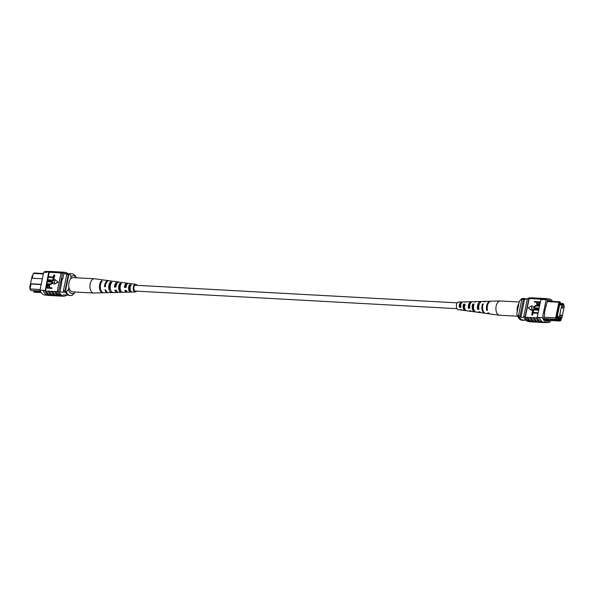<?xml version="1.0" encoding="UTF-8"?>
<svg xmlns="http://www.w3.org/2000/svg" width="594" height="594" viewBox="0 0 594 594"><rect width="100%" height="100%" fill="white"/><g stroke="black" fill="none" stroke-linecap="round" stroke-linejoin="round"><path stroke-width="0.89" d="M460.15 306.623A2.911 1.663 93.1 0 0 460.075 304.418M457.306 302.866L135.581 285.246A2.911 1.663 93.1 0 0 133.798 287.689A2.911 1.663 93.1 0 0 134.845 290.941A2.911 1.663 93.1 0 0 135.261 291.06L456.986 308.672M30.086 287.89L29.7 287.682L30.123 287.711M42.367 278.772L31.653 278.185L32.121 275.987L32.544 276.01M29.7 287.682L30.509 283.761L41.216 284.34M43.459 273.507L34.289 273.002L33.212 273.448L32.224 278.215M43.355 274.005L33.212 273.448L32.091 278.207M33.761 291.053L34.014 292.196L41.283 292.59M41.164 284.585L31.022 284.029L29.982 289.048L30.68 290.429L29.886 288.862L30.895 283.969M30.502 283.754L31.653 278.185L30.502 283.754L31.022 284.029M62.184 278.913L62.756 278.942L63.818 273.789L69.001 274.094M64.063 273.596L69.461 273.893M62.756 278.942L62.236 278.668L60.053 291.988L65.585 292.307M29.886 288.862L40.125 289.597M64.226 292.233A11.457 6.534 -86.9 0 1 63.387 290.763L66.773 274.421A11.635 6.638 -86.9 0 1 67.991 274.034M66.773 274.421L68.362 274.51A11.635 6.638 -86.9 0 1 68.934 274.279M65.347 291.572A11.457 6.534 -86.9 0 1 64.984 290.845L68.362 274.51M63.387 290.763L64.984 290.845M40.37 290.956L30.68 290.429M40.704 291.639L34.2 291.283L32.804 290.54M74.77 291.988L74.592 292.872L72.52 295.114A10.67 6.088 -86.9 0 1 70.582 295.545A10.67 6.088 -86.9 0 1 66.268 291.795L65.318 291.743L68.971 274.109A10.67 6.088 -86.9 0 1 70.901 273.671L71.859 273.73A10.67 6.088 -86.9 0 1 75.913 276.945L76.336 277.762M68.867 287.036L68.34 289.553A8.724 4.982 93.1 0 0 74.592 292.872M76.299 277.762A8.724 4.982 93.1 0 0 71.028 276.581L69.921 274.161L68.971 274.109M69.921 274.161A10.67 6.088 -86.9 0 1 71.859 273.73M66.268 291.795L68.34 289.553M71.028 276.581L70.508 279.098M70.582 295.545L69.632 295.493A10.67 6.088 -86.9 0 1 65.318 291.743M56.66 295.715L56.385 295.701A11.635 6.638 -86.9 0 1 54.715 295.218A11.635 6.638 -86.9 0 1 51.5 291.194L52.888 291.476A11.813 6.742 93.1 0 0 56.111 295.463A11.813 6.742 93.1 0 0 57.804 295.953L59.556 296.042A11.813 6.742 93.1 0 0 60.276 296.02M53.482 295.537L53.208 295.522A11.635 6.638 -86.9 0 1 51.53 295.047A11.635 6.638 -86.9 0 1 48.322 291.015L49.71 291.305A11.813 6.742 93.1 0 0 52.933 295.292A11.813 6.742 93.1 0 0 54.626 295.775L56.378 295.871A11.813 6.742 93.1 0 0 57.091 295.842M59.846 295.886L59.563 295.871A11.635 6.638 -86.9 0 1 57.893 295.396A11.635 6.638 -86.9 0 1 54.685 291.364L56.074 291.654A11.813 6.742 93.1 0 0 59.289 295.641A11.813 6.742 93.1 0 0 60.989 296.124L62.422 296.206A11.813 6.742 93.1 0 0 63.58 296.094M56.074 291.654L57.507 291.728A11.813 6.742 93.1 0 0 60.722 295.715A11.813 6.742 93.1 0 0 62.422 296.206M52.888 291.476L54.641 291.572A11.813 6.742 93.1 0 0 57.863 295.56A11.813 6.742 93.1 0 0 59.556 296.042M47.119 295.188L45.092 295.077A11.635 6.638 -86.9 0 1 40.021 290.087L43.154 290.459A11.813 6.742 93.1 0 0 46.57 294.943A11.813 6.742 93.1 0 0 48.263 295.426L50.015 295.522A11.813 6.742 93.1 0 0 50.735 295.493M43.154 290.459L44.906 290.555A11.813 6.742 93.1 0 0 48.314 295.04A11.813 6.742 93.1 0 0 50.015 295.522M50.304 295.367L50.022 295.352A11.635 6.638 -86.9 0 1 44.951 290.355L45.27 290.369A11.635 6.638 93.1 0 0 45.456 290.86L46.532 291.127A11.813 6.742 93.1 0 0 49.748 295.114A11.813 6.742 93.1 0 0 51.448 295.604L53.193 295.701A11.813 6.742 93.1 0 0 53.913 295.671M46.532 291.127L48.277 291.223A11.813 6.742 93.1 0 0 51.5 295.211A11.813 6.742 93.1 0 0 53.193 295.701M49.71 291.305L51.463 291.394A11.813 6.742 93.1 0 0 54.678 295.389A11.813 6.742 93.1 0 0 56.378 295.871M51.663 271.696L51.388 271.681A11.635 6.638 93.1 0 0 48.649 272.527L45.27 290.369M45.456 290.86L49.295 272.334A11.635 6.638 93.1 0 0 48.96 272.542M49.295 272.334L52.205 272.282A11.813 6.742 -86.9 0 1 54.574 271.681A11.813 6.742 -86.9 0 1 55.287 271.785M40.021 290.087L43.718 272.26A11.635 6.638 -86.9 0 1 46.458 271.406L48.485 271.517M43.718 272.26L46.896 272.431M54.752 275.126L54.225 277.658L48.396 277.22L48.5 276.715L53.415 276.982L53.839 274.955L54.752 275.126M54.099 278.252L53.579 280.784L47.75 280.338L47.854 279.833L52.769 280.101L53.193 278.081L54.099 278.252M52.02 282.18L47.735 281.831L47.579 281.185L52.317 281.675L53.156 283.19L50.393 284.623L47.193 284.444L47.037 283.798L50.238 283.977L52.235 283.048L51.908 282.113L47.468 281.69M52.443 281.749L53.156 283.19M51.834 287.823L51.99 288.461L46.161 288.023L46.74 285.744L48.404 285.068L49.302 285.291L49.592 287.696L51.834 287.823L51.73 288.328L46.161 288.023M49.428 285.365L49.874 287.711M58.182 282.187L54.96 279.544L54.002 284.184L58.182 282.187L54.96 279.544M58.026 272.045L57.744 272.03A11.635 6.638 93.1 0 0 55.339 272.661L58.561 272.631A11.813 6.742 -86.9 0 1 60.937 272.03A11.813 6.742 -86.9 0 1 61.65 272.134M55.339 272.661L55.383 272.46A11.813 6.742 -86.9 0 1 57.759 271.852A11.813 6.742 -86.9 0 1 58.464 271.955M54.841 271.866L54.566 271.852A11.635 6.638 93.1 0 0 52.161 272.49L55.383 272.46M57.507 291.728L57.544 291.52A11.635 6.638 -86.9 0 1 57.358 291.03L58.791 291.112L62.481 273.285A11.635 6.638 -86.9 0 1 65.221 272.438A11.635 6.638 -86.9 0 1 68.117 273.819M61.204 272.215L60.93 272.201A11.635 6.638 93.1 0 0 58.524 272.839L61.382 272.995A11.635 6.638 93.1 0 1 63.788 272.356L65.221 272.438M53.631 272.364A11.813 6.742 -86.9 0 1 56.007 271.755L57.759 271.852M50.453 272.186A11.813 6.742 -86.9 0 1 52.829 271.584L54.574 271.681M48.678 272.319A11.813 6.742 -86.9 0 1 51.396 271.503L49.644 271.406A11.813 6.742 93.1 0 0 46.933 272.223M51.396 271.503A11.813 6.742 -86.9 0 1 52.109 271.614M56.816 272.535A11.813 6.742 -86.9 0 1 59.185 271.933L60.937 272.03M46.466 294.884L45.946 294.609L46.466 294.884M57.358 291.03L61.048 273.21A11.635 6.638 -86.9 0 1 61.382 272.995M61.048 273.21L62.481 273.285M57.544 291.52A11.635 6.638 93.1 0 0 62.429 296.027L63.862 296.109A11.635 6.638 -86.9 0 1 58.791 291.112M66.639 295.047L66.602 295.255A11.635 6.638 -86.9 0 1 63.862 296.109M44.906 290.555L43.206 290.258M48.938 287.659L49.161 286.598L48.329 285.58L47.134 286.501L46.919 287.548L48.938 287.659M48.871 285.707L48.329 285.58L47.201 287.563M48.983 285.788L48.589 285.714M52.896 283.048L50.134 284.481L46.926 284.311M53.839 278.111L53.579 280.784M53.319 280.643L47.75 280.338M54.492 274.992L54.225 277.658M53.965 277.524L48.396 277.22M54.002 284.184L57.922 282.053M59.994 272.713A11.813 6.742 -86.9 0 1 62.37 272.104L63.796 272.186A11.813 6.742 93.1 0 0 61.427 272.787M64.939 272.423A11.813 6.742 93.1 0 0 63.796 272.186M112.704 281.237A5.71 3.26 93.1 0 0 112.452 281.185L109.244 280.747A5.97 3.408 93.1 0 0 107.997 280.977A5.97 3.408 93.1 0 0 105.353 286.776L104.507 286.746A6.029 3.445 -86.9 0 1 107.18 280.873A6.029 3.445 -86.9 0 1 108.442 280.643L104.425 280.101A6.356 3.623 -86.9 0 0 104.024 280.086A6.415 3.661 93.1 0 0 103.623 279.989L94.595 278.772A7.143 4.076 93.1 0 0 94.409 278.757A7.143 4.076 93.1 0 0 93.102 279.046A7.143 4.076 93.1 0 0 90.036 287.919A7.143 4.076 93.1 0 0 93.629 293.02A7.143 4.076 93.1 0 0 93.815 293.02L102.918 292.797A6.415 3.661 93.1 0 0 103.007 292.79L103.809 292.768A6.356 3.623 -86.9 0 1 103.735 292.775A6.356 3.623 -86.9 0 1 100.364 288.179A6.356 3.623 -86.9 0 1 102.235 280.999L101.418 280.888A6.415 3.661 93.1 0 0 99.517 288.142A6.415 3.661 93.1 0 0 102.918 292.797M94.409 278.757L73.203 277.591A7.143 4.076 93.1 0 0 68.822 286.761A7.143 4.076 93.1 0 0 72.416 291.854L93.629 293.02M115.57 285.365A4.017 2.294 -86.9 0 1 115.704 286.62M129.581 290.228A3.378 1.931 93.1 0 0 130.101 289.026M128.839 288.38L130.212 288.476M120.062 290.243A3.787 2.161 93.1 0 0 120.382 289.761M119.446 288.528A3.846 2.19 -86.9 0 0 119.594 287.734L120.129 287.771M110.224 287.919A4.247 2.421 -86.9 0 1 109.912 288.936M109.935 283.977L110.722 284.029A4.217 2.406 93.1 0 0 110.603 283.769M115.956 286.635L115.295 286.605A3.846 2.19 -86.9 0 1 116.959 283.487A3.846 2.19 -86.9 0 1 116.988 283.472M126.492 287.051L125.037 286.999A3.438 1.96 -86.9 0 1 126.5 284.392A3.438 1.96 -86.9 0 1 126.96 284.259M136.152 285.276A3.081 1.76 93.1 0 0 135.632 285.083A3.081 1.76 93.1 0 0 135.031 285.202A3.081 1.76 93.1 0 0 133.665 288.587A3.081 1.76 93.1 0 0 135.298 291.231A3.081 1.76 93.1 0 0 135.818 291.097A3.081 1.76 93.1 0 0 135.84 291.09M121.985 282.469A4.952 2.829 93.1 0 0 121.881 282.454A4.952 2.829 93.1 0 0 121.777 282.447L123.21 282.64A4.841 2.762 -86.9 0 1 123.292 282.647L127.302 283.19A4.522 2.576 -86.9 0 1 127.992 283.457M103.623 279.989A6.415 3.661 93.1 0 0 103.208 279.974L104.024 280.086M112.452 281.185A5.71 3.26 93.1 0 0 112.184 281.162L113.617 281.356A5.598 3.193 -86.9 0 1 113.855 281.37L117.872 281.912A5.272 3.007 -86.9 0 1 118.562 282.157M132.804 283.932L131.378 283.739M136.694 291.134A3.839 2.19 -86.9 0 1 135.915 291.832A3.839 2.19 -86.9 0 1 135.313 291.988A3.839 2.19 -86.9 0 1 133.234 288.736A3.839 2.19 -86.9 0 1 134.935 284.474A3.839 2.19 -86.9 0 1 135.729 284.326A3.839 2.19 -86.9 0 1 137.014 285.328M129.455 288.424A4.522 2.576 -86.9 0 1 129.262 289.404M127.524 292.01A4.522 2.576 -86.9 0 1 127.517 292.018A4.522 2.576 -86.9 0 1 126.812 292.203A4.522 2.576 -86.9 0 1 124.792 290.444L126.277 290.488A4.403 2.517 93.1 0 0 128.222 292.166L135.313 291.988M120.211 288.959A5.272 3.007 -86.9 0 1 119.899 289.961M108.442 280.643A6.029 3.445 -86.9 0 1 108.836 280.739M121.881 282.454L119.275 282.105A5.16 2.948 93.1 0 0 118.199 282.306A5.16 2.948 93.1 0 0 115.919 287.088L114.442 287.043A5.272 3.007 -86.9 0 1 116.773 282.12A5.272 3.007 -86.9 0 1 117.872 281.912M135.729 284.326L128.705 283.375A4.403 2.517 93.1 0 0 127.792 283.546A4.403 2.517 93.1 0 0 125.861 287.377L124.376 287.333A4.522 2.576 -86.9 0 1 126.359 283.36A4.522 2.576 -86.9 0 1 127.302 283.19M108.19 292.619A6.029 3.445 -86.9 0 1 107.781 292.671A6.029 3.445 -86.9 0 1 104.923 289.865L105.762 289.887A5.97 3.408 93.1 0 0 108.591 292.656L117.293 292.441A5.272 3.007 -86.9 0 1 114.85 290.154L116.335 290.199A5.16 2.948 93.1 0 0 118.711 292.404L126.812 292.203M118.013 292.27A5.272 3.007 -86.9 0 1 117.293 292.441M110.402 282.076A5.71 3.26 93.1 0 0 108.806 288.498A5.71 3.26 93.1 0 0 111.798 292.575L113.202 292.538A5.598 3.193 -86.9 0 1 110.284 288.543A5.598 3.193 -86.9 0 1 111.828 282.269L110.402 282.076L110.618 283.739A4.076 2.324 93.1 0 0 110.811 290.503M119.995 283.36A4.952 2.829 93.1 0 0 118.718 288.803A4.952 2.829 93.1 0 0 121.191 292.337L122.587 292.3A4.841 2.762 -86.9 0 1 120.196 288.847A4.841 2.762 -86.9 0 1 121.421 283.546L119.995 283.36L120.174 284.682A3.675 2.094 93.1 0 0 119.416 288.298A3.675 2.094 93.1 0 0 120.857 290.956M129.589 284.652A4.195 2.391 93.1 0 0 128.638 289.107A4.195 2.391 93.1 0 0 130.583 292.077L131.979 292.04A4.084 2.331 -86.9 0 1 130.116 289.152A4.084 2.331 -86.9 0 1 131.022 284.845L129.589 284.652L129.722 285.64A3.267 1.864 93.1 0 0 129.158 288.84A3.267 1.864 93.1 0 0 130.45 291.097L130.769 291.097M116.587 290.793A3.846 2.19 -86.9 0 1 115.978 290.191M126.589 291.105A3.438 1.96 -86.9 0 1 125.683 290.473M131.14 285.781L129.722 285.64M101.418 280.888L101.552 281.875M111.702 291.869L111.798 292.575M121.05 291.268L121.191 292.337M130.45 291.097L130.583 292.077M105.376 286.301L104.507 286.746M115.295 286.605L114.442 287.043M125.037 286.999L124.376 287.333M563.053 307.61A0.676 0.386 93.1 0 0 562.318 307.224A0.676 0.386 93.1 0 0 563.053 307.61M561.36 315.778A0.676 0.386 93.1 0 0 560.632 315.392A0.676 0.386 93.1 0 0 561.36 315.778M561.879 318.013L564.3 306.318L561.798 304.989L559.377 316.691L561.879 318.013L558.835 317.849M559.377 316.691L557.239 316.572M561.798 304.989L559.667 304.871M547.334 301.113L559.986 301.804L560.335 302.472L559.637 302.762L556.541 317.716L556.994 318.607L556.385 319.223L545.582 318.659L549.836 320.463L546.532 318.711M544 317.203L555.687 317.842L558.917 302.249L547.23 301.611M559.637 302.762L558.917 302.249L559.986 301.804M561.196 303.46L563.32 303.571L563.498 305.071L560.164 303.304L560.335 302.472M560.328 320.381L561.018 320.092L560.788 320.552L559.711 320.998L560.498 319.55L557.165 317.783L556.994 318.607M561.018 320.092L561.456 317.99M562.488 315.05L563.416 310.588M563.914 306.11L563.669 304.247M560.981 317.968L560.788 318.881L557.157 316.958L559.852 303.957L561.79 304.989M527.353 298.982L523.93 298.797A10.276 5.866 93.1 0 0 523.084 298.968A11.635 6.638 93.1 0 0 521.851 299.346L518.465 315.689A11.635 6.638 93.1 0 0 519.319 317.166A10.276 5.866 93.1 0 0 523.114 320.062L525.92 320.211M527.309 299.205L523.084 298.968M524.057 317.426L519.319 317.166M523.44 299.435L520.054 315.778A11.635 6.638 93.1 0 0 520.908 317.255L524.673 299.057A11.635 6.638 93.1 0 0 523.44 299.435L521.851 299.346M562.347 315.815L562.629 315.117M520.054 315.778L518.465 315.689M563.491 310.239L563.55 310.662M560.498 319.55L559.904 320.084L550.838 319.587L549.866 320.456L559.711 320.998M545.166 320.196L548.856 320.404M556.385 319.223L555.687 317.842L556.541 317.716M545.582 318.659L543.777 318.533M559.904 320.084L557.009 318.547M550.838 319.587L549.443 318.844M544.349 318.57L546.926 319.372M545.752 319.312L544.965 320.01M560.239 302.947L563.498 305.071M525.816 298.901A10.67 6.088 93.1 0 0 524.368 298.507L523.418 298.455A10.67 6.088 93.1 0 0 521.48 298.886L519.408 301.128L516.721 314.107L517.827 316.528L518.785 316.58A10.67 6.088 93.1 0 0 523.099 320.329A10.67 6.088 93.1 0 0 524.465 320.136M517.827 316.528A10.67 6.088 93.1 0 0 518.087 317.055L517.337 315.614A8.724 4.982 -86.9 0 1 516.721 314.107M521.48 298.886L522.401 299.131M524.368 298.507A10.67 6.088 93.1 0 0 522.438 298.938M518.087 317.055A10.67 6.088 93.1 0 0 522.141 320.27L523.099 320.329M543.354 322.089L542.693 321.941A11.635 6.638 -86.9 0 1 539.293 317.419L537.228 317.307A11.635 6.638 93.1 0 0 537.414 317.797L536.3 317.738A11.635 6.638 93.1 0 0 541.186 322.245L541.461 322.26M535.536 322.045A11.813 6.742 -86.9 0 1 534.815 322.067A11.813 6.742 -86.9 0 1 533.115 321.584A11.813 6.742 -86.9 0 1 529.9 317.597L529.937 317.389A11.635 6.638 93.1 0 0 533.152 321.413A11.635 6.638 93.1 0 0 534.823 321.896L535.097 321.911M538.713 322.215A11.813 6.742 -86.9 0 1 537.993 322.245A11.813 6.742 -86.9 0 1 536.3 321.755A11.813 6.742 -86.9 0 1 533.078 317.768L533.122 317.567A11.635 6.638 93.1 0 0 536.33 321.592A11.635 6.638 93.1 0 0 538.001 322.067L538.283 322.082M532.35 321.866A11.813 6.742 -86.9 0 1 531.63 321.896A11.813 6.742 -86.9 0 1 529.937 321.413A11.813 6.742 -86.9 0 1 526.715 317.419L526.759 317.218A11.635 6.638 93.1 0 0 529.967 321.243A11.635 6.638 93.1 0 0 531.645 321.718L531.92 321.733M531.63 321.896L530.204 321.814A11.813 6.742 -86.9 0 1 528.504 321.332A11.813 6.742 -86.9 0 1 525.289 317.344L525.326 317.137A11.635 6.638 -86.9 0 1 525.141 316.647L523.708 316.572A11.635 6.638 93.1 0 0 528.779 321.562L529.061 321.577M534.815 322.067L533.063 321.97A11.813 6.742 -86.9 0 1 531.37 321.488A11.813 6.742 -86.9 0 1 528.148 317.5L526.759 317.218M545.515 322.483A11.813 6.742 -86.9 0 1 544.356 322.594A11.813 6.742 -86.9 0 1 542.656 322.104A11.813 6.742 -86.9 0 1 539.248 317.627L542.478 317.597A11.635 6.638 93.1 0 0 547.542 322.594A11.635 6.638 93.1 0 0 550.282 321.74L550.541 320.493M544.356 322.594L542.604 322.497A11.813 6.742 -86.9 0 1 540.911 322.007A11.813 6.742 -86.9 0 1 537.496 317.53L539.248 317.627M541.891 322.386A11.813 6.742 -86.9 0 1 541.171 322.416A11.813 6.742 -86.9 0 1 539.478 321.933A11.813 6.742 -86.9 0 1 536.256 317.946L533.122 317.567M541.171 322.416L539.426 322.319A11.813 6.742 -86.9 0 1 537.726 321.837A11.813 6.742 -86.9 0 1 534.511 317.849M537.993 322.245L536.241 322.148A11.813 6.742 -86.9 0 1 534.548 321.666A11.813 6.742 -86.9 0 1 531.326 317.671L529.937 317.389M552.717 301.41A11.635 6.638 93.1 0 0 548.908 298.923A11.635 6.638 93.1 0 0 546.168 299.77L543.02 299.391A11.813 6.742 -86.9 0 1 545.738 298.574L543.985 298.478A11.813 6.742 93.1 0 0 541.275 299.294L540.919 299.48A11.635 6.638 93.1 0 1 541.253 299.272L540.139 299.205A11.635 6.638 -86.9 0 1 542.545 298.574L542.827 298.589M541.238 299.502L542.983 299.599A11.635 6.638 -86.9 0 1 545.723 298.745L548.908 298.923M538.053 312.778L537.949 313.283L533.033 313.008L532.61 315.035L531.704 314.865L532.224 312.333L538.053 312.778M538.699 309.652L538.595 310.157L533.679 309.89L533.264 311.917L532.35 311.739L532.87 309.207L538.699 309.652M538.721 308.16L538.617 308.672L533.872 308.175L533.301 306.808L536.055 305.368L539.263 305.546L539.159 306.051L535.951 305.88L533.954 306.801L534.281 307.744L538.721 308.16L538.877 308.806L534.013 308.241M539.263 305.546L539.419 306.192L536.211 306.014L534.214 306.942L534.429 307.811M540.028 301.834L539.449 304.113L537.785 304.781L536.887 304.559L536.597 302.16L534.362 302.034L534.466 301.529L540.288 301.967L539.708 304.247L538.045 304.922L537.028 304.625M536.575 302.279L534.362 302.034M531.489 310.454L532.187 305.672L528.266 307.803L531.489 310.454M540.087 298.329A11.813 6.742 93.1 0 0 539.374 298.225A11.813 6.742 93.1 0 0 536.998 298.827L533.776 298.856A11.635 6.638 -86.9 0 1 536.182 298.225L536.464 298.24M536.909 298.158A11.813 6.742 93.1 0 0 536.196 298.047A11.813 6.742 93.1 0 0 533.82 298.656L533.776 298.856M533.82 298.656L530.598 298.685A11.635 6.638 -86.9 0 1 533.004 298.047L533.286 298.069M533.724 297.98A11.813 6.742 93.1 0 0 533.011 297.876A11.813 6.742 93.1 0 0 530.642 298.478L530.598 298.685M530.642 298.478L529.209 298.403A11.813 6.742 -86.9 0 1 531.578 297.794L533.011 297.876M530.42 297.906L530.138 297.891A11.635 6.638 93.1 0 0 527.398 298.745L528.831 298.819A11.635 6.638 -86.9 0 1 529.165 298.604L529.209 298.403M529.165 298.604L525.326 317.137M526.715 317.419L525.289 317.344M529.9 317.597L528.148 317.5M533.078 317.768L531.326 317.671M543.265 298.507A11.813 6.742 93.1 0 0 542.552 298.396A11.813 6.742 93.1 0 0 540.184 299.005L540.139 299.205M540.184 299.005L536.961 299.034A11.635 6.638 -86.9 0 1 539.367 298.396L539.642 298.411M539.374 298.225L537.622 298.129A11.813 6.742 93.1 0 0 535.253 298.73M542.552 298.396L540.807 298.299A11.813 6.742 93.1 0 0 538.431 298.908M545.738 298.574A11.813 6.742 -86.9 0 1 546.881 298.812M543.02 299.391L541.275 299.294M536.196 298.047L534.444 297.958A11.813 6.742 93.1 0 0 532.068 298.559M547.542 322.594L544.364 322.416A11.635 6.638 -86.9 0 1 542.693 321.941M528.831 298.819L525.141 316.647M527.398 298.745L523.708 316.572M551.306 301.329A11.635 6.638 93.1 0 0 548.648 300.163A11.635 6.638 93.1 0 0 547.505 300.274L544.282 313.045L544.802 313.32L543.74 318.473A11.635 6.638 93.1 0 0 547.802 321.347A11.635 6.638 93.1 0 0 548.945 321.235L546.68 321.116M545.871 305.398L546.443 305.427M548.945 321.235L549.116 320.426M546.168 299.77L542.478 317.597M537.228 317.307L540.919 299.48M547.794 300.638L547.274 300.364L547.794 300.638M537.251 302.19L537.028 303.252L537.86 304.277L539.055 303.356L539.278 302.301L537.251 302.19L537.288 303.393L538.119 304.41M537.318 304.143L537.86 304.277M539.248 302.428L537.511 302.331M538.439 309.511L538.335 310.023L533.419 309.749L533.264 311.917M532.996 311.776L532.35 311.739M537.793 312.637L537.689 313.142L532.773 312.875L532.61 315.035M532.35 314.902L531.704 314.865M531.229 310.313L532.187 305.672M517.664 316.238L499.591 315.243A7.143 4.076 -86.9 0 1 499.406 315.228A7.143 4.076 -86.9 0 1 496.703 312.726A7.143 4.076 -86.9 0 1 497.549 302.673A7.143 4.076 -86.9 0 1 500.185 300.98A7.143 4.076 -86.9 0 1 500.371 300.98L519.23 302.012M517.248 311.583A7.143 4.076 -86.9 0 1 518.755 303.831A7.143 4.076 -86.9 0 1 518.889 303.653M470.678 303.059A3.609 2.064 93.1 0 0 469.067 307.402L469.698 307.462M479.596 303.556A4.017 2.294 93.1 0 0 478.356 308.212L478.771 308.249M461.649 302.814A3.208 1.834 93.1 0 0 459.786 306.586L461.167 306.712M465.139 309.541A3.378 1.931 -86.9 0 1 464.092 308.42A3.378 1.931 -86.9 0 1 463.892 305.026L463.506 304.165A4.403 2.517 -86.9 0 0 463.624 309.08A4.403 2.517 -86.9 0 0 465.295 310.625A4.403 2.517 -86.9 0 0 466.008 310.543M465.28 305.049L463.892 305.026M474.109 310.187A3.787 2.161 -86.9 0 1 473.403 309.199A3.787 2.161 -86.9 0 1 473.225 305.197L472.72 304.069A5.16 2.948 -86.9 0 0 472.765 310.09A5.16 2.948 -86.9 0 0 474.725 311.895A5.16 2.948 -86.9 0 0 475.438 311.843M473.745 305.212L473.225 305.197M471.94 301.841A4.841 2.762 93.1 0 0 471.242 301.7A4.841 2.762 93.1 0 0 468.458 308.264L469.817 308.42A4.952 2.829 -86.9 0 1 472.661 301.663L475.289 301.596A5.16 2.948 -86.9 0 1 475.987 301.73M490.674 301.255A6.356 3.623 93.1 0 0 490.265 301.225A6.356 3.623 93.1 0 0 486.716 310.32L487.488 310.41A6.415 3.661 -86.9 0 1 491.082 301.203L500.185 300.98M481.452 301.581A5.598 3.193 93.1 0 0 480.754 301.462A5.598 3.193 93.1 0 0 477.583 309.296L478.942 309.452A5.71 3.26 -86.9 0 1 482.172 301.425L485.409 301.344A5.97 3.408 -86.9 0 1 485.81 301.381M462.422 302.108A4.084 2.331 93.1 0 0 461.724 301.938A4.084 2.331 93.1 0 0 459.333 307.217L460.692 307.373A4.195 2.391 -86.9 0 1 463.142 301.901L465.778 301.834A4.403 2.517 -86.9 0 1 466.476 301.99M461.724 301.938L458.687 302.012A3.839 2.19 93.1 0 0 456.638 304.262A3.839 2.19 93.1 0 0 456.816 308.331A3.839 2.19 93.1 0 0 458.271 309.674L461.278 310.083A4.084 2.331 93.1 0 0 461.991 309.986M474.725 311.895L472.119 311.546A4.952 2.829 -86.9 0 1 470.908 310.855L469.55 310.707A4.841 2.762 93.1 0 0 470.708 311.353L466.698 310.811A4.522 2.576 93.1 0 1 464.983 309.229A4.522 2.576 93.1 0 1 464.879 304.15L463.506 304.165M485.164 313.261A5.97 3.408 -86.9 0 1 484.756 313.253L481.548 312.815A5.71 3.26 -86.9 0 1 480.034 311.887L478.675 311.739A5.598 3.193 93.1 0 0 480.145 312.63L476.128 312.088A5.272 3.007 93.1 0 1 474.131 310.239A5.272 3.007 93.1 0 1 474.094 304.054L472.72 304.069M484.756 313.253A5.97 3.408 -86.9 0 1 482.499 311.159A5.97 3.408 -86.9 0 1 482.536 303.98L483.316 303.972A6.029 3.445 93.1 0 0 483.271 311.249A6.029 3.445 93.1 0 0 485.558 313.357L489.575 313.899A6.356 3.623 93.1 0 0 489.976 313.914M490.265 301.225L486.219 301.329A6.029 3.445 93.1 0 0 484.815 301.871L484.028 301.878A5.97 3.408 -86.9 0 1 485.409 301.344M480.754 301.462L476.707 301.559A5.272 3.007 93.1 0 0 475.594 301.96L474.22 301.967A5.16 2.948 -86.9 0 1 475.289 301.596M471.242 301.7L467.188 301.797A4.522 2.576 93.1 0 0 466.372 302.049L464.998 302.064A4.403 2.517 -86.9 0 1 465.778 301.834M499.406 315.228L490.377 314.011A6.415 3.661 -86.9 0 1 488.58 312.852L487.808 312.763A6.356 3.623 93.1 0 0 489.575 313.899M480.145 312.63A5.598 3.193 93.1 0 0 480.85 312.585M470.708 311.353A4.841 2.762 93.1 0 0 471.421 311.293M473.351 309.088A4.841 2.762 93.1 0 0 473.604 308.308M465.295 310.625L462.681 310.268A4.195 2.391 -86.9 0 1 461.783 309.816L460.424 309.66A4.084 2.331 93.1 0 0 461.278 310.083M463.773 307.291A4.084 2.331 93.1 0 0 463.936 305.45M478.549 308.227A3.846 2.19 93.1 0 0 478.616 305.242M460.142 304.254A3.081 1.76 -86.9 0 1 460.253 306.63M473.01 307.692A3.609 2.064 93.1 0 0 473.136 305.665L473.656 305.672M464.567 307.759A3.267 1.864 -86.9 0 1 464.159 308.553M463.431 305.442L464.879 305.472M486.716 310.32L487.318 309.474M477.583 309.296L478.356 308.212M468.458 308.264L469.067 307.402M459.333 307.217L459.786 306.586M482.974 304.96L482.536 303.98M63.246 294.862L68.251 295.136M107.781 292.671L103.735 292.775"/></g></svg>
